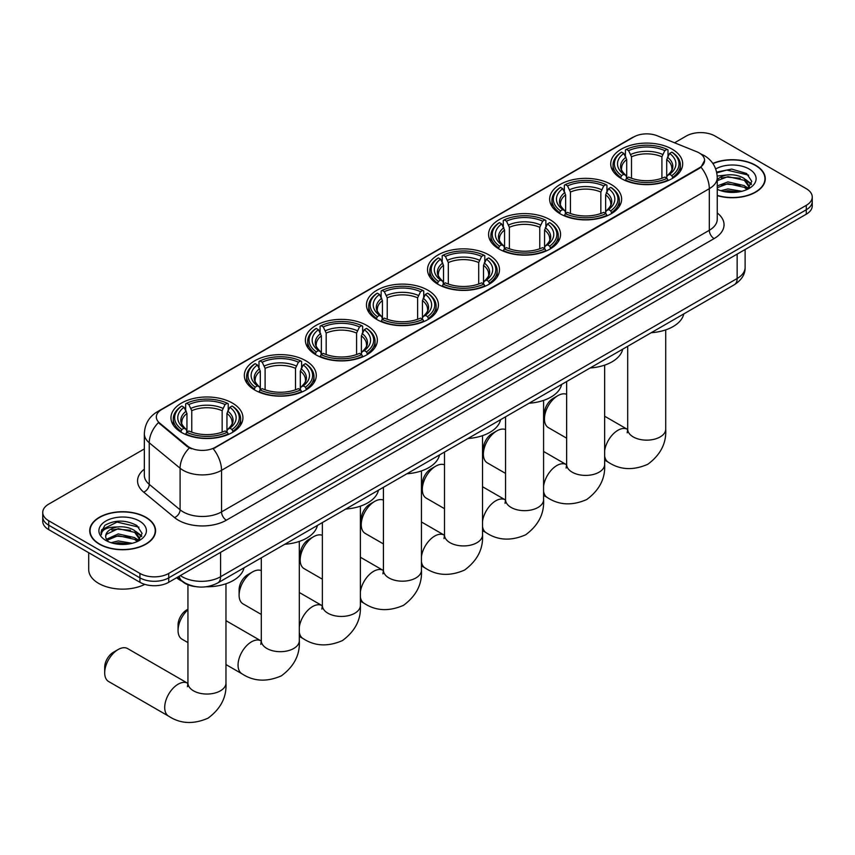 <?xml version="1.0" encoding="UTF-8"?>
<svg xmlns="http://www.w3.org/2000/svg" width="855" height="855" viewBox="0 0 855 855"><rect width="100%" height="100%" fill="white"/><g stroke="black" fill="none" stroke-linecap="round" stroke-linejoin="round"><path stroke-width="1.28" d="M427.885 290.198A35.985 20.777 0 0 0 388.672 285.698A35.985 20.777 0 0 0 366.453 304.893A35.985 20.777 0 0 0 376.991 319.578A35.985 20.777 0 0 0 416.214 324.088A35.985 20.777 0 0 0 438.423 304.893A35.985 20.777 0 0 0 427.885 290.198M611.079 184.434A35.985 20.777 0 0 0 571.867 179.935A35.985 20.777 0 0 0 549.658 199.119A35.985 20.777 0 0 0 560.196 213.814A35.985 20.777 0 0 0 599.408 218.314A35.985 20.777 0 0 0 621.628 199.119A35.985 20.777 0 0 0 611.079 184.434M550.022 219.692A35.985 20.777 0 0 0 510.798 215.182A35.985 20.777 0 0 0 488.59 234.377A35.985 20.777 0 0 0 499.128 249.072A35.985 20.777 0 0 0 538.34 253.572A35.985 20.777 0 0 0 560.559 234.377A35.985 20.777 0 0 0 550.022 219.692M488.953 254.95A35.985 20.777 0 0 0 449.741 250.44A35.985 20.777 0 0 0 427.521 269.635A35.985 20.777 0 0 0 438.059 284.33A35.985 20.777 0 0 0 477.272 288.83A35.985 20.777 0 0 0 499.491 269.635A35.985 20.777 0 0 0 488.953 254.95M366.816 325.456A35.985 20.777 0 0 0 327.604 320.956A35.985 20.777 0 0 0 305.385 340.151A35.985 20.777 0 0 0 315.933 354.836A35.985 20.777 0 0 0 355.146 359.346A35.985 20.777 0 0 0 377.354 340.151A35.985 20.777 0 0 0 366.816 325.456M305.748 360.714A35.985 20.777 0 0 0 266.536 356.214A35.985 20.777 0 0 0 244.327 375.409A35.985 20.777 0 0 0 254.865 390.094A35.985 20.777 0 0 0 294.077 394.604A35.985 20.777 0 0 0 316.286 375.409A35.985 20.777 0 0 0 305.748 360.714M232.4 403.068A35.985 20.777 0 0 0 193.177 398.569A35.985 20.777 0 0 0 170.968 417.753A35.985 20.777 0 0 0 181.506 432.448A35.985 20.777 0 0 0 220.718 436.948A35.985 20.777 0 0 0 242.938 417.753A35.985 20.777 0 0 0 232.4 403.068M672.148 149.176A35.985 20.777 0 0 0 632.935 144.677A35.985 20.777 0 0 0 610.727 163.871A35.985 20.777 0 0 0 621.264 178.556A35.985 20.777 0 0 0 660.477 183.056A35.985 20.777 0 0 0 682.685 163.871A35.985 20.777 0 0 0 672.148 149.176M699.23 152.949A18.329 10.581 0 0 0 696.782 151.763L657.249 135.785A18.329 10.581 0 0 0 633.769 136.96L161.702 409.513A18.329 10.581 0 0 0 156.326 416.994A18.329 10.581 0 0 0 159.65 423.065L187.331 445.893A18.329 10.581 0 0 0 215.3 447.304L699.23 167.911A18.329 10.581 0 0 0 704.595 160.43A18.329 10.581 0 0 0 699.23 152.949M195.667 586.626A20.37 11.756 180 0 1 182.788 581.827L177.327 577.328M717.26 195.624A32.928 19.013 0 0 0 765.278 178.727A32.928 19.013 0 0 0 755.638 165.282A32.928 19.013 0 0 0 712.835 163.412M145.927 517.286A32.928 19.013 0 0 0 110.049 513.171A32.928 19.013 0 0 0 89.722 530.731A32.928 19.013 0 0 0 99.362 544.175A32.928 19.013 0 0 0 135.25 548.301A32.928 19.013 0 0 0 155.578 530.731A32.928 19.013 0 0 0 145.927 517.286M704.595 160.43L701.004 167.174L699.23 168.456L213.237 448.779A23.758 13.723 60 0 1 221.541 470.314A27.157 15.679 180 0 1 183.141 470.314A27.157 15.679 180 0 1 180.095 468.219L149.251 442.783A27.157 15.679 180 0 1 144.345 433.795L144.345 475.369A27.157 15.679 0 0 0 149.251 484.358L180.095 509.794A27.157 15.679 0 0 0 183.141 511.889A27.157 15.679 0 0 0 221.541 511.889L709.308 230.284A27.157 15.679 0 0 0 717.26 219.19L717.26 177.616A27.157 15.679 180 0 1 709.308 188.699A23.758 13.723 -120 0 0 701.004 167.174M144.345 448.918L48.714 504.129A20.37 11.756 0 0 0 42.75 512.444L42.75 521.315A20.37 11.756 0 0 0 48.714 529.63L139.931 582.287L139.931 577.852A20.37 11.756 0 0 0 168.734 577.852L806.286 209.764A20.37 11.756 0 0 0 812.25 201.449A20.37 11.756 0 0 1 806.286 209.764L168.734 577.852A20.37 11.756 0 0 1 139.931 577.852L48.714 525.194L139.931 577.852L139.931 573.416A20.37 11.756 0 0 0 168.734 573.416L806.286 205.328A20.37 11.756 0 0 0 812.25 197.013A20.37 11.756 0 0 0 806.286 188.699L715.069 136.041A20.37 11.756 0 0 0 686.266 136.041L674.574 142.785M42.75 516.88A20.37 11.756 0 0 0 48.714 525.194A20.37 11.756 0 0 1 42.75 516.88M191.445 448.779L187.331 446.695L158.41 422.616A23.758 15.892 129.5 0 0 149.251 442.783L149.251 484.358A6.787 4.542 -50.5 0 1 143.693 492.149A33.944 19.601 180 0 1 144.345 469.149M42.75 512.444A20.37 11.756 0 0 0 48.714 520.759L139.931 573.416M139.931 582.287A20.37 11.756 0 0 0 168.734 582.287L806.286 214.199A20.37 11.756 0 0 0 812.25 205.884L812.25 197.013M717.26 195.4A32.586 18.81 0 0 0 764.936 178.727A32.586 18.81 0 0 0 755.393 165.421A32.586 18.81 0 0 0 712.963 163.604M720.765 190.697L727.958 188.944L741.916 191.285M723.576 191.477L727.958 190.708L738.987 191.894M717.26 185.941L727.958 181.901L744.352 185.61L747.847 188.944M717.26 187.694L727.958 183.665L744.352 187.373L746.939 189.554M717.217 176.034L727.017 174.965A16.972 9.8 0 0 0 717.26 179.785M727.017 174.965C733.526 174.281 739.308 175.489 744.352 178.577L749.322 186.39L749.204 187.683M717.26 180.662L727.958 176.622L744.352 180.33L749.269 187.266M717.26 188.827L718.232 189.757M717.26 189.318A23.758 13.723 0 0 0 749.151 188.421A23.758 13.723 0 0 0 749.151 169.023A23.758 13.723 0 0 0 715.699 168.937M747.217 189.425L751.791 181.388L746.575 173.49L731.72 169.098L716.64 172.079M716.8 172.838L726.75 170.06L748.67 175.168M721.502 178.075L726.75 177.103L740.184 178.235M747.473 181.388L751.246 184.552M721.502 185.118L726.75 184.146L740.184 185.279M747.473 188.431L748.029 188.795M724.035 191.573L738.731 191.937M745.464 179.379L751.46 183.921M745.464 186.422L748.585 188.303M99.608 544.037A32.586 18.81 0 0 0 135.122 548.119A32.586 18.81 0 0 0 155.236 530.731A32.586 18.81 0 0 0 145.692 517.425A32.586 18.81 0 0 0 110.177 513.353A32.586 18.81 0 0 0 90.064 530.731A32.586 18.81 0 0 0 99.608 544.037M88.706 552.715L88.706 569.537A33.944 19.601 0 0 0 98.646 583.399A33.944 19.601 0 0 0 144.826 584.371M111.065 542.711L118.257 540.948L132.204 543.299M113.875 543.481L118.257 542.711L129.276 543.908M137.516 541.439L142.09 533.402L136.875 525.504C125.706 519.733 115.051 519.669 104.919 525.301L101.008 532.462L101.382 534.77C101.595 529.608 106.907 527.011 117.306 526.979A16.972 9.8 0 0 0 105.678 536.277A16.972 9.8 0 0 0 106.501 539.291L118.257 533.915L134.652 537.624L138.147 540.948M107.067 540.232L118.257 535.668L134.652 539.377L137.228 541.568M117.306 526.979C123.825 526.295 129.597 527.492 134.652 530.581L139.621 538.404L139.504 539.697M105.678 536.47L106.255 534.386L118.257 528.636L134.652 532.344L139.568 539.281M106.501 539.291L108.521 541.771M139.451 521.037A23.758 13.723 0 0 0 105.849 521.037A23.758 13.723 0 0 0 105.849 540.435A23.758 13.723 0 0 0 139.451 540.435A23.758 13.723 0 0 0 139.451 521.037M101.008 532.633L101.745 529.726L117.05 522.074L138.97 527.172M111.802 530.079L117.05 529.106L130.484 530.25M137.773 533.402L141.545 536.555M111.802 537.122L117.05 536.149L130.484 537.282M137.773 540.446L138.328 540.798M114.324 543.588L129.03 543.951M135.763 531.393L141.759 535.935M135.763 538.426L138.884 540.317M544.443 418.929L544.443 413.382A12.216 7.054 -60 0 1 553.089 398.419L557.888 395.641A19.013 10.976 120 0 0 544.443 418.929A19.013 10.976 120 0 0 548.386 427.628L566.63 438.166M620.612 178.171L621.574 175.606A32.319 18.66 0 0 1 621.574 152.137L623.797 153.419A29.198 16.854 0 0 0 623.797 174.324L625.999 175.564L626.704 178.182M626.704 177.113L626.704 159.564L623.797 153.419M625.411 156.198L625.411 149.914L626.384 149.358A32.319 18.66 0 0 1 667.028 149.358L664.805 150.64A29.198 16.854 0 0 0 628.607 150.64L631.503 156.796L631.503 178.257M661.909 178.257L661.909 156.796L664.805 150.64M651.189 332.723A37.342 21.557 0 0 0 683.776 313.913M625.411 180.042A33.676 19.441 0 0 0 668.001 180.042L667.028 178.374A32.319 18.66 0 0 1 626.384 178.374L625.411 180.619M668.001 180.619L668.001 180.042M621.574 152.137L620.612 152.682A33.676 19.441 0 0 0 613.035 164.972A33.676 19.441 0 0 0 620.612 177.263M667.028 149.358L668.001 149.914L668.001 156.198M626.384 178.374L628.607 177.092A29.198 16.854 0 0 0 664.805 177.092L667.028 178.374M623.797 174.324L621.574 175.606M628.607 150.64L626.384 149.358M625.999 157.192A26.12 15.08 0 0 0 625.999 175.564L626.117 175.649C622.408 172.058 620.901 169.621 621.585 168.339A25.116 14.503 0 0 1 626.704 159.564M672.8 177.263A33.676 19.441 0 0 0 680.377 164.972A33.676 19.441 0 0 0 672.8 152.682L671.827 152.137A32.319 18.66 0 0 1 671.827 175.606L672.8 178.171M671.827 175.606L669.604 174.324A29.198 16.854 0 0 0 669.604 153.419L671.827 152.137M669.604 153.419L666.708 159.564L666.708 177.113L667.413 175.564L669.604 174.324M666.708 159.564A25.116 14.503 0 0 1 671.827 168.339C672.511 169.632 670.993 172.069 667.295 175.649L667.413 175.564A26.12 15.08 0 0 0 667.413 157.192M666.708 178.182L666.708 177.113M566.63 394.326A19.013 10.976 120 0 0 557.888 395.641L553.089 398.419M483.385 454.187L483.385 448.64A12.216 7.054 -60 0 1 492.02 433.667L496.819 430.899A19.013 10.976 120 0 0 483.385 454.187A19.013 10.976 120 0 0 487.318 462.886L505.562 473.413M559.544 213.429L560.517 210.854A32.319 18.66 0 0 1 560.517 187.384L562.74 188.677A29.198 16.854 0 0 0 562.74 209.571L564.931 210.822L565.636 213.44M565.636 212.371L565.636 194.822L562.74 188.677M564.353 191.456L564.353 185.172L565.315 184.616A32.319 18.66 0 0 1 605.96 184.616L603.737 185.898A29.198 16.854 0 0 0 567.538 185.898L570.435 192.054L570.435 213.515M600.841 213.515L600.841 192.054L603.737 185.898M590.132 367.981A37.342 21.557 0 0 0 622.707 349.171M564.353 215.3A33.676 19.441 0 0 0 606.932 215.3L605.96 213.632A32.319 18.66 0 0 1 565.315 213.632L564.353 215.877M606.932 215.877L606.932 215.3M560.517 187.384L559.544 187.94A33.676 19.441 0 0 0 551.967 200.23A33.676 19.441 0 0 0 559.544 212.521M605.96 184.616L606.932 185.172L606.932 191.456M565.315 213.632L567.538 212.35A29.198 16.854 0 0 0 603.737 212.35L605.96 213.632M562.74 209.571L560.517 210.854M567.538 185.898L565.315 184.616M564.931 192.45A26.12 15.08 0 0 0 564.931 210.822L565.048 210.907C561.34 207.316 559.833 204.879 560.517 203.597A25.116 14.503 0 0 1 565.636 194.822M611.731 212.521A33.676 19.441 0 0 0 619.319 200.23A33.676 19.441 0 0 0 611.731 187.94L610.769 187.384A32.319 18.66 0 0 1 610.769 210.854L611.731 213.429M610.769 210.854L608.546 209.571A29.198 16.854 0 0 0 608.546 188.677L610.769 187.384M608.546 188.677L605.639 194.822L605.639 212.371L606.345 210.822L608.546 209.571M605.639 194.822A25.116 14.503 0 0 1 610.759 203.597C611.443 204.89 609.936 207.327 606.227 210.907L606.345 210.822A26.12 15.08 0 0 0 606.345 192.45M605.639 213.44L605.639 212.371M505.562 429.584A19.013 10.976 120 0 0 496.819 430.899L492.02 433.667M422.317 489.434L422.317 483.898A12.216 7.054 -60 0 1 430.952 468.925L435.761 466.157A19.013 10.976 120 0 0 422.317 489.434A19.013 10.976 120 0 0 426.25 498.144L444.493 508.672M498.486 248.687L499.448 246.112A32.319 18.66 0 0 1 499.448 222.642L501.671 223.925A29.198 16.854 0 0 0 501.671 244.829L503.862 246.08L504.568 248.698M504.568 247.629L504.568 230.081L501.671 223.925M503.285 226.714L503.285 220.43L504.247 219.874A32.319 18.66 0 0 1 544.902 219.874L542.679 221.156A29.198 16.854 0 0 0 506.47 221.156L509.377 227.302L509.377 248.773M539.772 248.773L539.772 227.302L542.679 221.156M529.063 403.239A37.342 21.557 0 0 0 561.639 384.429M503.285 250.547A33.676 19.441 0 0 0 545.864 250.547L544.902 248.891A32.319 18.66 0 0 1 504.247 248.891L503.285 251.124M545.864 251.124L545.864 250.547M499.448 222.642L498.486 223.198A33.676 19.441 0 0 0 490.898 235.488A33.676 19.441 0 0 0 498.486 247.779M544.902 219.874L545.864 220.43L545.864 226.714M504.247 248.891L506.47 247.608A29.198 16.854 0 0 0 542.679 247.608L544.902 248.891M501.671 244.829L499.448 246.112M506.47 221.156L504.247 219.874M503.862 227.708A26.12 15.08 0 0 0 503.862 246.08L503.99 246.165C500.271 242.574 498.764 240.137 499.448 238.855A25.116 14.503 0 0 1 504.568 230.081M550.663 247.779A33.676 19.441 0 0 0 558.251 235.488A33.676 19.441 0 0 0 550.663 223.198L549.701 222.642A32.319 18.66 0 0 1 549.701 246.112L550.663 248.687M549.701 246.112L547.478 244.829A29.198 16.854 0 0 0 547.478 223.925L549.701 222.642M547.478 223.925L544.571 230.081L544.571 247.629L545.287 246.08L547.478 244.829M544.571 230.081A25.116 14.503 0 0 1 549.69 238.855C550.374 240.148 548.867 242.585 545.159 246.165L545.287 246.08A26.12 15.08 0 0 0 545.287 227.708M544.571 248.698L544.571 247.629M444.493 464.842A19.013 10.976 120 0 0 435.761 466.157L430.952 468.925M361.248 524.692L361.248 519.156A12.216 7.054 -60 0 1 369.894 504.183L374.693 501.415A19.013 10.976 120 0 0 361.248 524.692A19.013 10.976 120 0 0 365.181 533.402L383.425 543.93M437.418 283.946L438.38 281.37A32.319 18.66 0 0 1 438.38 257.9L440.603 259.183A29.198 16.854 0 0 0 440.603 280.087L442.794 281.338L443.51 283.956M443.51 282.887L443.51 265.339L440.603 259.183M442.217 261.961L442.217 255.677L443.179 255.132A32.319 18.66 0 0 1 483.834 255.132L481.611 256.415A29.198 16.854 0 0 0 445.402 256.415L448.309 262.56L448.309 284.031M478.704 284.031L478.704 262.56L481.611 256.415M467.995 438.497A37.342 21.557 0 0 0 500.581 419.687M442.217 285.805A33.676 19.441 0 0 0 484.796 285.805L483.834 284.138A32.319 18.66 0 0 1 443.179 284.138L442.217 286.382M484.796 286.382L484.796 285.805M438.38 257.9L437.418 258.456A33.676 19.441 0 0 0 429.83 270.746A33.676 19.441 0 0 0 437.418 283.037M483.834 255.132L484.796 255.677L484.796 261.961M443.179 284.138L445.402 282.855A29.198 16.854 0 0 0 481.611 282.855L483.834 284.138M440.603 280.087L438.38 281.37M445.402 256.415L443.179 255.132M442.794 262.966A26.12 15.08 0 0 0 442.794 281.338L442.922 281.413C439.214 277.832 437.696 275.396 438.391 274.113A25.116 14.503 0 0 1 443.51 265.339M489.594 283.037A33.676 19.441 0 0 0 497.183 270.746A33.676 19.441 0 0 0 489.594 258.456L488.633 257.9A32.319 18.66 0 0 1 488.633 281.37L489.594 283.946M488.633 281.37L486.41 280.087A29.198 16.854 0 0 0 486.41 259.183L488.633 257.9M486.41 259.183L483.502 265.339L483.502 282.887L484.219 281.338L486.41 280.087M483.502 265.339A25.116 14.503 0 0 1 488.622 274.113C489.306 275.406 487.799 277.832 484.09 281.413L484.219 281.338A26.12 15.08 0 0 0 484.219 262.966M483.502 283.956L483.502 282.887M383.425 500.09A19.013 10.976 120 0 0 374.693 501.415L369.894 504.183M300.18 559.95L300.18 554.403A12.216 7.054 -60 0 1 308.826 539.441L313.625 536.673A19.013 10.976 120 0 0 300.18 559.95A19.013 10.976 120 0 0 304.124 568.65L322.367 579.188M376.35 319.204L377.312 316.628A32.319 18.66 0 0 1 377.312 293.158L379.535 294.441A29.198 16.854 0 0 0 379.535 315.345L381.725 316.596L382.442 319.214M382.442 318.146L382.442 300.597L379.535 294.441M381.148 297.219L381.148 290.935L382.11 290.39A32.319 18.66 0 0 1 422.765 290.39L420.542 291.673A29.198 16.854 0 0 0 384.333 291.673L387.24 297.818L387.24 319.278M417.635 319.278L417.635 297.818L420.542 291.673M406.927 473.755A37.342 21.557 0 0 0 439.513 454.946M381.148 321.063A33.676 19.441 0 0 0 423.727 321.063L422.765 319.396A32.319 18.66 0 0 1 382.11 319.396L381.148 321.64M423.727 321.64L423.727 321.063M377.312 293.158L376.35 293.714A33.676 19.441 0 0 0 368.762 306.005A33.676 19.441 0 0 0 376.35 318.295M422.765 290.39L423.727 290.935L423.727 297.219M382.11 319.396L384.333 318.113A29.198 16.854 0 0 0 420.542 318.113L422.765 319.396M379.535 315.345L377.312 316.628M384.333 291.673L382.11 290.39M381.725 298.224A26.12 15.08 0 0 0 381.725 316.596L381.854 316.671C378.145 313.09 376.627 310.654 377.322 309.371A25.116 14.503 0 0 1 382.442 300.597M428.526 318.295A33.676 19.441 0 0 0 436.114 306.005A33.676 19.441 0 0 0 428.526 293.714L427.564 293.158A32.319 18.66 0 0 1 427.564 316.628L428.526 319.204M427.564 316.628L425.341 315.345A29.198 16.854 0 0 0 425.341 294.441L427.564 293.158M425.341 294.441L422.445 300.597L422.445 318.146L423.15 316.596L425.341 315.345M422.445 300.597A25.116 14.503 0 0 1 427.564 309.371C428.248 310.654 426.731 313.09 423.022 316.671L423.15 316.596A26.12 15.08 0 0 0 423.15 298.224M422.445 319.214L422.445 318.146M322.367 535.348A19.013 10.976 120 0 0 313.625 536.673L308.826 539.441M239.111 595.208L239.111 589.661A12.216 7.054 -60 0 1 247.758 574.699L252.556 571.92A19.013 10.976 120 0 0 239.111 595.208A19.013 10.976 120 0 0 243.055 603.908L261.299 614.446M315.281 354.451L316.243 351.886A32.319 18.66 0 0 1 316.243 328.416L318.466 329.699A29.198 16.854 0 0 0 318.466 350.603L320.668 351.843L321.373 354.472M321.373 353.404L321.373 335.844L318.466 329.699M320.08 332.477L320.08 326.193L321.053 325.637A32.319 18.66 0 0 1 361.697 325.637L359.474 326.931A29.198 16.854 0 0 0 323.276 326.931L326.172 333.076L326.172 354.536M356.578 354.536L356.578 333.076L359.474 326.931M345.858 509.014A37.342 21.557 0 0 0 378.444 490.193M320.08 356.321A33.676 19.441 0 0 0 362.659 356.321L361.697 354.654A32.319 18.66 0 0 1 321.053 354.654L320.08 356.898M362.659 356.898L362.659 356.321M316.243 328.416L315.281 328.961A33.676 19.441 0 0 0 307.693 341.263A33.676 19.441 0 0 0 315.281 353.553M361.697 325.637L362.659 326.193L362.659 332.477M321.053 354.654L323.276 353.372A29.198 16.854 0 0 0 359.474 353.372L361.697 354.654M318.466 350.603L316.243 351.886M323.276 326.931L321.053 325.637M320.668 333.482A26.12 15.08 0 0 0 320.668 351.843L320.785 351.929C317.077 348.338 315.57 345.901 316.254 344.618A25.116 14.503 0 0 1 321.373 335.844M367.468 353.553A33.676 19.441 0 0 0 375.046 341.263A33.676 19.441 0 0 0 367.468 328.961L366.496 328.416A32.319 18.66 0 0 1 366.496 351.886L367.468 354.451M366.496 351.886L364.273 350.603A29.198 16.854 0 0 0 364.273 329.699L366.496 328.416M364.273 329.699L361.376 335.844L361.376 353.404L362.082 351.843L364.273 350.603M361.376 335.844A25.116 14.503 0 0 1 366.496 344.618C367.18 345.912 365.662 348.348 361.964 351.929L362.082 351.843A26.12 15.08 0 0 0 362.082 333.482M361.376 354.472L361.376 353.404M261.299 570.606A19.013 10.976 120 0 0 252.556 571.92L247.758 574.699M187.94 609.786A19.013 10.976 120 0 0 178.054 630.466L178.054 624.92A12.216 7.054 -60 0 1 186.689 609.957L187.94 609.23L186.689 609.957M178.054 630.466A19.013 10.976 120 0 0 181.987 639.166L187.94 642.607M254.213 389.709L255.185 387.144A32.319 18.66 0 0 1 255.185 363.674L257.408 364.957A29.198 16.854 0 0 0 257.408 385.862L259.599 387.101L260.305 389.72M260.305 388.651L260.305 371.102L257.408 364.957M259.012 367.736L259.012 361.451L259.984 360.896A32.319 18.66 0 0 1 300.629 360.896L298.406 362.178A29.198 16.854 0 0 0 262.207 362.178L265.103 368.334L265.103 389.795M295.509 389.795L295.509 368.334L298.406 362.178M284.801 544.261A37.342 21.557 0 0 0 317.376 525.451M259.012 391.579A33.676 19.441 0 0 0 301.601 391.579L300.629 389.912A32.319 18.66 0 0 1 259.984 389.912L259.012 392.156M301.601 392.156L301.601 391.579M255.185 363.674L254.213 364.219A33.676 19.441 0 0 0 246.635 376.51A33.676 19.441 0 0 0 254.213 388.801M300.629 360.896L301.601 361.451L301.601 367.736M259.984 389.912L262.207 388.63A29.198 16.854 0 0 0 298.406 388.63L300.629 389.912M257.408 385.862L255.185 387.144M262.207 362.178L259.984 360.896M259.599 368.729A26.12 15.08 0 0 0 259.599 387.101L259.717 387.187C256.008 383.596 254.501 381.159 255.185 379.877A25.116 14.503 0 0 1 260.305 371.102M306.4 388.801A33.676 19.441 0 0 0 313.977 376.51A33.676 19.441 0 0 0 306.4 364.219L305.438 363.674A32.319 18.66 0 0 1 305.438 387.144L306.4 389.709M305.438 387.144L303.215 385.862A29.198 16.854 0 0 0 303.215 364.957L305.438 363.674M303.215 364.957L300.308 371.102L300.308 388.651L301.013 387.101L303.215 385.862M300.308 371.102A25.116 14.503 0 0 1 305.427 379.877C306.111 381.17 304.604 383.606 300.896 387.187L301.013 387.101A26.12 15.08 0 0 0 301.013 368.729M300.308 389.72L300.308 388.651M104.695 672.821L104.695 667.274A12.216 7.054 -60 0 1 113.33 652.301L118.14 649.533A19.013 10.976 120 0 0 104.695 672.821A19.013 10.976 120 0 0 108.628 681.52L168.638 716.169A19.013 10.976 -60 0 1 165.731 700.929A19.013 10.976 -60 0 1 178.15 684.182A19.013 10.976 -60 0 1 187.651 683.241L187.94 683.402M180.865 432.064L181.826 429.488A32.319 18.66 0 0 1 181.826 406.018L184.049 407.301A29.198 16.854 0 0 0 184.049 428.205L186.24 429.456L186.946 432.074M186.946 431.005L186.946 413.457L184.049 407.301M185.663 410.09L185.663 403.806L186.625 403.25A32.319 18.66 0 0 1 227.28 403.25L225.057 404.533A29.198 16.854 0 0 0 188.848 404.533L191.755 410.689L191.755 432.149M222.15 432.149L222.15 410.689L225.057 404.533M176.579 577.756A37.342 21.557 0 0 0 180.544 580.46A37.342 21.557 0 0 0 182.254 581.389M206.141 586.765A37.342 21.557 0 0 0 244.017 567.806M185.663 433.934A33.676 19.441 0 0 0 228.242 433.934L227.28 432.267A32.319 18.66 0 0 1 186.625 432.267L185.663 434.5M228.242 434.5L228.242 433.934M181.826 406.018L180.865 406.574A33.676 19.441 0 0 0 173.276 418.865A33.676 19.441 0 0 0 180.865 431.155M227.28 403.25L228.242 403.806L228.242 410.09M186.625 432.267L188.848 430.984A29.198 16.854 0 0 0 225.057 430.984L227.28 432.267M184.049 428.205L181.826 429.488M188.848 404.533L186.625 403.25M186.24 411.084A26.12 15.08 0 0 0 186.24 429.456L186.369 429.541C182.649 425.95 181.142 423.514 181.826 422.231A25.116 14.503 0 0 1 186.946 413.457M233.041 431.155A33.676 19.441 0 0 0 240.629 418.865A33.676 19.441 0 0 0 233.041 406.574L232.079 406.018A32.319 18.66 0 0 1 232.079 429.488L233.041 432.064M232.079 429.488L229.856 428.205A29.198 16.854 0 0 0 229.856 407.301L232.079 406.018M229.856 407.301L226.949 413.457L226.949 431.005L227.665 429.456L229.856 428.205M226.949 413.457A25.116 14.503 0 0 1 232.068 422.231C232.752 423.524 231.245 425.961 227.537 429.541L227.665 429.456A26.12 15.08 0 0 0 227.665 411.084M226.949 432.074L226.949 431.005M187.651 683.241L127.641 648.592A19.013 10.976 120 0 0 118.14 649.533L113.33 652.301M159.65 423.065L159.65 423.866M187.331 445.893L187.331 446.695M215.3 447.304L215.3 447.849M699.23 167.911L699.23 168.456M226.351 520.203A6.787 3.922 60 0 1 221.541 511.889L221.541 470.314L709.308 188.699L709.308 230.284A6.787 3.922 60 0 0 714.107 238.598L226.351 520.203A33.944 19.601 180 0 1 178.342 520.203A33.944 19.601 180 0 1 174.538 517.585L143.693 492.149M700.961 153.975A23.758 11.126 112 0 0 700.64 153.857L704.381 155.653C712.514 160.526 716.8 167.847 717.26 177.616M159.682 410.902A23.758 13.723 -120 0 0 157.213 411.821C149.091 416.706 144.805 424.027 144.345 433.795M157.213 411.821L631.77 137.847A23.758 13.723 60 0 1 633.576 137.078M189.35 447.956A23.758 15.892 129.5 0 0 180.095 468.219L180.095 509.794A6.787 4.542 -50.5 0 1 174.538 517.585M717.26 212.981A33.944 19.601 180 0 1 714.107 238.598M168.734 573.416L168.734 582.287M806.286 205.328L806.286 214.199M48.714 520.759L48.714 529.63M180.352 575.575A27.157 15.679 0 0 0 182.179 576.74A27.157 15.679 0 0 0 220.59 576.74L737.149 278.506A27.157 15.679 0 0 0 745.111 267.423C745.304 274.156 741.713 279.927 734.338 284.726L217.769 582.96A13.584 7.845 60 0 0 220.59 576.74L220.59 552.351M737.149 254.117L737.149 278.506A13.584 7.845 60 0 1 734.338 284.726M179.251 576.217A13.584 9.084 129.5 0 0 181.623 580.63L177.498 577.232M665.714 329.88L665.714 429.178A19.013 10.976 180 0 1 660.145 436.937A19.013 10.976 180 0 1 633.266 436.937A19.013 10.976 180 0 1 627.698 429.178L627.185 432.822M604.645 450.852A19.013 10.976 -60 0 1 617.898 430.289A19.013 10.976 -60 0 1 627.41 429.349L627.688 429.509M665.714 429.178C666.537 443.136 660.552 454.839 647.769 464.297C633.202 470.635 620.078 469.961 608.397 462.277A19.013 10.976 -60 0 1 604.645 456.068M661.909 156.796A25.116 14.503 0 0 0 631.503 156.796M662.614 154.424A26.12 15.08 0 0 0 630.798 154.424M604.645 365.138L604.645 464.436A19.013 10.976 180 0 1 599.077 472.195A19.013 10.976 180 0 1 572.198 472.195A19.013 10.976 180 0 1 566.63 464.436L566.117 468.08M543.588 486.11A19.013 10.976 -60 0 1 556.829 465.548A19.013 10.976 -60 0 1 566.341 464.607L566.63 464.767M604.645 464.436C605.468 478.394 599.494 490.097 586.712 499.544C572.145 505.893 559.01 505.22 547.328 497.535A19.013 10.976 -60 0 1 543.588 491.326M600.841 192.054A25.116 14.503 0 0 0 570.435 192.054M601.546 189.682A26.12 15.08 0 0 0 569.729 189.682M543.588 400.397L543.588 499.694A19.013 10.976 180 0 1 538.019 507.453A19.013 10.976 180 0 1 511.13 507.453A19.013 10.976 180 0 1 505.562 499.694L505.049 503.339M482.519 521.368A19.013 10.976 -60 0 1 495.772 500.806A19.013 10.976 -60 0 1 505.273 499.865L505.562 500.025M543.588 499.694C544.4 513.652 538.426 525.355 525.643 534.803C511.076 541.151 497.952 540.478 486.26 532.783A19.013 10.976 -60 0 1 482.519 526.584M539.772 227.302A25.116 14.503 0 0 0 509.377 227.302M540.478 224.94A26.12 15.08 0 0 0 508.661 224.94M482.519 435.655L482.519 534.952A19.013 10.976 180 0 1 476.951 542.711A19.013 10.976 180 0 1 450.061 542.711A19.013 10.976 180 0 1 444.493 534.952L443.98 538.597M421.451 556.626A19.013 10.976 -60 0 1 434.703 536.064A19.013 10.976 -60 0 1 444.205 535.112L444.493 535.283M482.519 534.952C483.332 548.91 477.357 560.613 464.575 570.061C450.008 576.409 436.884 575.736 425.192 568.041A19.013 10.976 -60 0 1 421.451 561.842M478.704 262.56A25.116 14.503 0 0 0 448.309 262.56M479.42 260.198A26.12 15.08 0 0 0 447.593 260.198M421.451 470.902L421.451 570.21A19.013 10.976 180 0 1 415.883 577.969A19.013 10.976 180 0 1 388.993 577.969A19.013 10.976 180 0 1 383.425 570.21L382.922 573.855M360.382 591.884A19.013 10.976 -60 0 1 373.635 571.311A19.013 10.976 -60 0 1 383.136 570.37L383.425 570.531M421.451 570.21C422.274 584.168 416.289 595.871 403.507 605.319C388.94 611.667 375.815 610.994 364.134 603.299A19.013 10.976 -60 0 1 360.382 597.1M417.635 297.818A25.116 14.503 0 0 0 387.24 297.818M418.352 295.445A26.12 15.08 0 0 0 386.535 295.445M360.382 506.16L360.382 605.458A19.013 10.976 180 0 1 354.814 613.227A19.013 10.976 180 0 1 327.935 613.227A19.013 10.976 180 0 1 322.367 605.458L321.854 609.102M299.314 627.132A19.013 10.976 -60 0 1 312.567 606.569A19.013 10.976 -60 0 1 322.079 605.629L322.356 605.789M360.382 605.458C361.205 619.415 355.22 631.129 342.438 640.577C327.871 646.914 314.747 646.252 303.065 638.557A19.013 10.976 -60 0 1 299.314 632.347M356.578 333.076A25.116 14.503 0 0 0 326.172 333.076M357.283 330.703A26.12 15.08 0 0 0 325.466 330.703M299.314 541.418L299.314 640.716A19.013 10.976 180 0 1 293.746 648.475A19.013 10.976 180 0 1 266.867 648.475A19.013 10.976 180 0 1 261.299 640.716L260.786 644.36M299.314 640.716C300.137 654.673 294.152 666.376 281.38 675.835C266.803 682.172 253.679 681.499 241.997 673.815A19.013 10.976 -60 0 1 239.079 658.574A19.013 10.976 -60 0 1 251.498 641.827A19.013 10.976 -60 0 1 261.01 640.887L261.299 641.047M295.509 368.334A25.116 14.503 0 0 0 265.103 368.334M296.215 365.961A26.12 15.08 0 0 0 264.398 365.961M225.966 583.773L225.966 683.07A19.013 10.976 180 0 1 220.398 690.829A19.013 10.976 180 0 1 193.508 690.829A19.013 10.976 180 0 1 187.94 683.07L187.427 686.715M222.15 410.689A25.116 14.503 0 0 0 191.755 410.689M222.856 408.316A26.12 15.08 0 0 0 191.039 408.316M631.77 137.847L636.131 135.817M217.769 582.96C206.846 588.454 195.923 588.454 184.99 582.96L181.623 580.63M745.111 267.423L745.111 249.521M764.936 181.452L764.936 178.727M749.322 187.555L749.322 186.39M155.236 533.456L155.236 530.731M139.621 539.569L139.621 538.404M90.064 533.456L90.064 530.731M608.397 462.277L604.645 460.108M613.035 171.192L613.035 164.972M680.377 171.192L680.377 164.972M627.41 429.349L604.645 416.214M627.698 346.296L627.698 429.178M547.328 497.535L543.588 495.366M551.967 206.44L551.967 200.23M619.319 206.44L619.319 200.23M566.341 464.607L543.588 451.461M566.63 381.554L566.63 464.436M486.26 532.783L482.519 530.624M490.898 241.698L490.898 235.488M558.251 241.698L558.251 235.488M505.273 499.865L482.519 486.719M505.562 416.813L505.562 499.694M425.192 568.041L421.451 565.882M429.83 276.956L429.83 270.746M497.183 276.956L497.183 270.746M444.205 535.112L421.451 521.977M444.493 452.06L444.493 534.952M364.134 603.299L360.382 601.14M368.762 312.214L368.762 306.005M436.114 312.214L436.114 306.005M383.136 570.37L360.382 557.236M383.425 487.318L383.425 570.21M303.065 638.557L299.314 636.398M307.693 347.472L307.693 341.263M375.046 347.472L375.046 341.263M322.079 605.629L299.314 592.494M322.367 522.576L322.367 605.458M241.997 673.815L225.966 664.559M246.635 382.73L246.635 376.51M313.977 382.73L313.977 376.51M261.01 640.887L225.966 620.655M261.299 557.834L261.299 640.716M225.966 683.07C226.778 697.028 220.804 708.731 208.022 718.179C193.454 724.527 180.33 723.854 168.638 716.169M173.276 425.074L173.276 418.865M240.629 425.074L240.629 418.865M187.94 584.767L187.94 683.07"/></g></svg>
